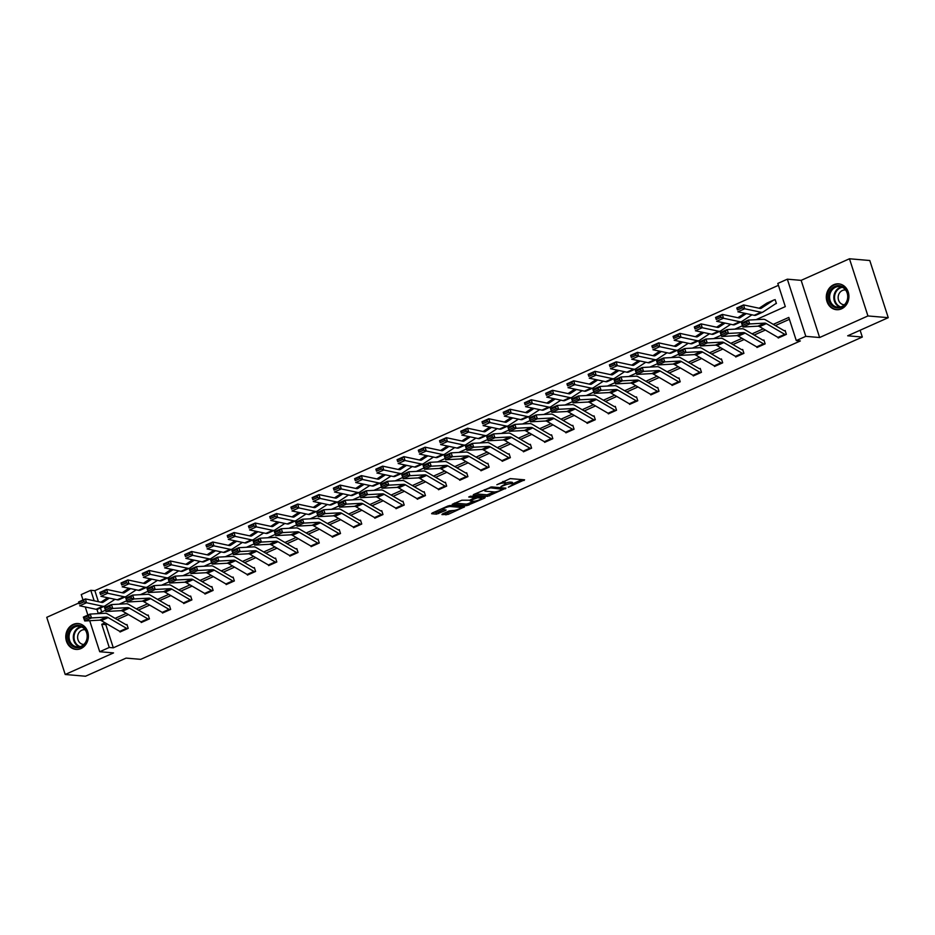 <?xml version="1.0" encoding="UTF-8"?>
<svg xmlns="http://www.w3.org/2000/svg" width="935" height="935" viewBox="0 0 935 935"><rect width="100%" height="100%" fill="white"/><g stroke="black" fill="none" stroke-linecap="round" stroke-linejoin="round"><path stroke-width="1.4" d="M508.359 487.193L524.593 479.819L510.229 478.603L496.859 484.739A5.224 1.11 162.1 0 1 503.684 483.044L504.877 483.15A5.224 1.11 162.1 0 1 505.578 483.453A5.224 1.11 162.1 0 1 503.159 485.277L500.95 486.562L504.281 485.37A5.224 1.11 162.1 0 1 511.106 483.687L512.298 483.781A5.224 1.11 162.1 0 1 512.988 484.085A5.224 1.11 162.1 0 1 510.58 485.908L508.359 487.193M80.971 648.539A12.961 11.29 -85.1 0 0 88.299 634.538A12.961 11.29 -85.1 0 0 78.178 623.563A12.961 11.29 -85.1 0 0 73.187 624.428A12.961 11.29 -85.1 0 0 65.859 638.418A12.961 11.29 -85.1 0 0 75.98 649.393A12.961 11.29 -85.1 0 0 80.971 648.539M841.5 308.83A12.961 11.29 -85.1 0 0 848.828 294.841A12.961 11.29 -85.1 0 0 838.707 283.866A12.961 11.29 -85.1 0 0 833.716 284.731A12.961 11.29 -85.1 0 0 826.388 298.721A12.961 11.29 -85.1 0 0 836.509 309.695A12.961 11.29 -85.1 0 0 841.5 308.83M442.477 513.934L441.939 514.601L448.099 514.414L464.625 506.805L450.051 505.484L447.912 506.01L432.157 513.046L431.619 513.712L436.481 514.133L445.364 510.592L446.112 510.019L443.482 509.715A4.359 0.935 162.1 0 1 442.909 509.458A4.359 0.935 162.1 0 1 445.82 507.576A4.359 0.935 162.1 0 1 450.635 506.525L460.078 507.331A4.359 0.935 162.1 0 1 460.663 507.588A4.359 0.935 162.1 0 1 457.753 509.47A4.359 0.935 162.1 0 1 452.937 510.522L449.221 510.919L442.477 513.934M107.186 624.042L105.819 624.65L113.31 647.815L109.243 647.476L99.718 651.73L89.702 620.7M888.25 317.678L867.937 315.948L849.471 258.773L869.784 260.514L888.25 317.678L847.694 335.794L862.315 337.044L140.706 659.35L126.085 658.111L85.529 676.227L65.216 674.486L113.532 652.91L99.718 651.73M849.471 258.773L801.155 280.36L819.621 337.523L867.937 315.948M819.621 337.523L805.806 336.343L796.281 340.597L788.801 317.421L773.268 324.363M113.31 647.815L800.348 340.948L796.281 340.597M487.521 496.38L505.952 488.152L491.6 486.925L473.694 494.486L473.157 495.153L487.521 496.38L487.018 494.837L494.451 491.939M484.646 498.086L466.74 505.66L452.166 504.339L461.808 500.225L469.756 500.202L474.992 497.63L468.716 497.011L470.585 496.181L485.183 497.432L484.646 498.086L484.4 497.362M78.891 602.97L46.75 617.322L65.216 674.486M862.315 337.044L860.118 330.242M789.409 319.314L775.372 325.579M765.368 330.055L754.136 335.069M744.131 339.534L732.911 344.548M722.907 349.024L711.675 354.038M701.671 358.502L690.439 363.516M680.435 367.981L669.215 373.007M659.21 377.471L647.978 382.485M637.974 386.95L626.754 391.964M616.749 396.44L605.518 401.454M595.513 405.919L584.282 410.933M574.277 415.409L563.057 420.423M553.053 424.887L541.821 429.901M531.816 434.366L520.585 439.38M510.58 443.856L499.36 448.87M489.356 453.335L478.124 458.349M468.119 462.825L456.899 467.839M446.895 472.304L435.663 477.317M425.659 481.782L414.427 486.796M404.423 491.272L393.203 496.286M383.198 500.751L371.966 505.765M361.962 510.241L350.73 515.255M340.726 519.72L329.506 524.734M319.501 529.198L308.269 534.224M298.265 538.689L287.045 543.702M277.04 548.167L265.809 553.181M255.804 557.657L244.573 562.671M234.568 567.136L223.348 572.15M213.344 576.626L202.112 581.64M192.107 586.105L180.887 591.119M170.871 595.583L159.651 600.597M149.647 605.074L138.415 610.087M128.411 614.552L117.191 619.566M778.025 337.43L778.212 338.014L786.382 334.368L785.131 330.499L784.453 330.803L785.26 330.873M756.801 346.92L756.988 347.493L765.157 343.846L763.907 339.989L763.229 340.293M735.564 356.399L735.751 356.983L743.921 353.337L742.671 349.468L741.993 349.772L742.787 349.842M714.328 365.877L714.527 366.462L722.685 362.815L721.446 358.958L720.756 359.262L721.563 359.332M693.104 375.367L693.291 375.952L701.46 372.305L700.21 368.437L699.532 368.741M671.868 384.846L672.055 385.43L680.224 381.784L678.974 377.927L678.296 378.231L679.102 378.289M650.643 394.336L650.83 394.909L658.988 391.262L657.749 387.406L657.06 387.709L657.866 387.78M629.407 403.815L629.594 404.399L637.763 400.753L636.513 396.884L635.835 397.188M608.171 413.305L608.358 413.878L616.527 410.231L615.277 406.374L614.599 406.678L615.405 406.748M586.946 422.784L587.133 423.368L595.303 419.721L594.052 415.853L593.374 416.157L594.169 416.227M565.71 432.262L565.897 432.847L574.067 429.2L572.816 425.343L572.138 425.647M544.486 441.752L544.673 442.337L552.83 438.679L551.592 434.822L550.902 435.126L551.708 435.196M523.249 451.231L523.436 451.815L531.606 448.169L530.355 444.3L529.678 444.604L530.472 444.674M502.013 460.721L502.2 461.294L510.37 457.647L509.119 453.791L508.441 454.094M480.789 470.2L480.976 470.784L489.134 467.138L487.895 463.269L487.205 463.573L488.012 463.643M459.552 479.678L459.74 480.263L467.909 476.616L466.658 472.759L465.981 473.063L466.775 473.122M438.316 489.169L438.515 489.753L446.673 486.106L445.422 482.238L444.744 482.542M417.092 498.647L417.279 499.232L425.448 495.585L424.198 491.716L423.52 492.02L424.315 492.091M395.856 508.137L396.043 508.71L404.212 505.064L402.962 501.207L402.284 501.511L403.09 501.581M374.631 517.616L374.818 518.2L382.976 514.554L381.737 510.685L381.048 510.989M353.395 527.095L353.582 527.679L361.751 524.032L360.501 520.176L359.823 520.479L360.618 520.55M332.159 536.585L332.346 537.169L340.515 533.523L339.265 529.654L338.587 529.958L339.393 530.028M310.934 546.063L311.121 546.648L319.279 543.001L318.04 539.133L317.362 539.448M289.698 555.554L289.885 556.126L298.055 552.48L296.804 548.623L296.126 548.927L296.921 548.997M268.462 565.032L268.661 565.617L276.818 561.97L275.58 558.101L274.89 558.405L275.696 558.475M247.237 574.511L247.424 575.095L255.594 571.449L254.343 567.592L253.665 567.896M226.001 584.001L226.188 584.585L234.358 580.939L233.107 577.07L232.429 577.374L233.236 577.444M204.777 593.48L204.964 594.064L213.122 590.417L211.883 586.561L211.193 586.864M183.54 602.97L183.727 603.554L191.897 599.896L190.647 596.039L189.969 596.343M162.304 612.448L162.491 613.033L170.661 609.386L169.41 605.518L168.732 605.822L169.539 605.892M141.08 621.939L141.267 622.511L149.436 618.865L148.186 615.008L147.508 615.312L148.303 615.382M119.844 631.417L120.031 632.002L128.2 628.355L126.95 624.486L126.272 624.79L127.066 624.861M778.423 285.327L94.844 590.651L98.409 601.684M100.442 607.972L101.716 611.946M775.15 299.609L774.472 299.913A5.82 2.571 65.9 0 0 773.829 300.006A5.82 2.571 65.9 0 0 773.666 300.088L761.359 308.188A8.31 3.67 -114.1 0 1 761.125 308.316A8.31 3.67 -114.1 0 1 759.933 308.41L743.594 304.927L744.681 308.76L761.032 312.255A12.459 5.505 65.9 0 0 762.82 312.115A12.459 5.505 65.9 0 0 763.17 311.916L775.477 303.817A1.66 0.736 -114.1 0 1 775.524 303.793A1.66 0.736 -114.1 0 1 775.711 303.77L776.401 303.466L775.15 299.609M83.005 599.978L81.251 594.567L90.777 590.312L94.166 600.773M94.844 590.651L90.777 590.312M756.088 319.665L785.306 306.61L777.815 283.434L787.34 279.179L805.806 336.343M801.155 280.36L787.34 279.179M87.878 615.078L85.26 606.979M105.082 622.815L101.763 624.299L109.243 647.476M763.264 328.828L752.044 333.842M742.039 338.318L730.808 343.332M720.803 347.797L709.572 352.811M699.567 357.275L688.347 362.289M678.342 366.765L667.111 371.779M657.106 376.244L645.886 381.258M635.882 385.734L624.65 390.748M614.646 395.213L603.414 400.227M593.409 404.691L582.189 409.705M572.185 414.182L560.953 419.196M550.949 423.66L539.717 428.674M529.713 433.15L518.493 438.164M508.488 442.629L497.256 447.643M487.252 452.108L476.032 457.133M466.027 461.598L454.796 466.612M444.791 471.076L433.559 476.09M423.555 480.567L412.335 485.581M402.33 490.045L391.099 495.059M381.094 499.535L369.863 504.549M359.858 509.014L348.638 514.028M338.634 518.493L327.402 523.506M317.397 527.983L306.177 532.997M296.173 537.461L284.941 542.475M274.937 546.952L263.705 551.966M253.701 556.43L242.481 561.444M232.476 565.909L221.244 570.923M211.24 575.399L200.02 580.413M190.015 584.878L178.784 589.892M168.779 594.368L157.548 599.382M147.543 603.846L136.323 608.86M126.319 613.325L115.087 618.351M96.936 609.351L98.268 613.489L105.526 610.239M119.142 604.162L126.763 600.761M140.367 594.672L147.987 591.271M161.603 585.193L169.223 581.792M182.828 575.715L190.448 572.302M204.064 566.224L211.684 562.823M225.3 556.746L232.92 553.345M246.524 547.255L254.145 543.854M267.761 537.777L275.381 534.376M288.985 528.298L296.617 524.886M310.221 518.808L317.842 515.407M331.458 509.33L339.078 505.928M352.682 499.839L360.302 496.438M373.918 490.361L381.538 486.96M395.154 480.882L402.775 477.469M416.379 471.392L423.999 467.991M437.615 461.913L445.235 458.501M458.84 452.423L466.46 449.022M480.076 442.945L487.696 439.543M501.312 433.466L508.932 430.053M522.536 423.976L530.157 420.575M543.773 414.497L551.393 411.084M565.009 405.007L572.629 401.606M586.233 395.528L593.854 392.127M607.469 386.038L615.09 382.637M628.694 376.56L636.314 373.158M649.93 367.081L657.55 363.668M671.166 357.591L678.787 354.19M692.391 348.112L700.011 344.711M713.627 338.622L721.247 335.221M734.852 329.143L742.483 325.742M105.819 624.65L101.763 624.299M512.988 484.085L512.497 482.542A5.224 1.11 162.1 0 0 511.796 482.238L512.298 483.781M505.473 483.161A5.224 1.11 162.1 0 1 510.603 482.133L511.796 482.238M505.578 483.453L505.075 481.911A5.224 1.11 162.1 0 0 504.386 481.607L504.877 483.15M502.796 481.49A5.224 1.11 162.1 0 1 503.182 481.502L504.386 481.607M512.871 483.711L522.057 479.608M475.19 493.832L487.018 494.837M502.831 489.367L490.606 487.836L487.17 489.063A5.224 1.11 162.1 0 0 484.762 490.887A5.224 1.11 162.1 0 0 485.452 491.191L494.066 491.927A5.224 1.11 162.1 0 0 500.891 490.244L502.831 489.367M482.647 497.21L481.244 497.841M473.636 501.242L468.377 503.591L468.879 505.134M454.41 503.1L466.238 504.117L468.377 503.591M473.671 501.242A4.359 0.935 162.1 0 0 478.486 500.19A4.359 0.935 162.1 0 0 481.396 498.308A4.359 0.935 162.1 0 0 480.812 498.051L477.481 497.759L470.878 500.295L470.34 500.961L473.671 501.242M475.272 496.578L475.354 498.297M433.641 512.38L438.118 512.053L443.377 509.704M443.973 513.268L447.608 512.871L452.867 510.522M460.499 507.097L461.878 506.49M775.279 299.971L774.46 299.901M742.238 307.837L741.794 306.294L737.037 308.421L737.47 309.964L742.238 307.837L744.681 308.76L737.879 311.799L754.229 315.294A12.459 5.505 65.9 0 0 756.018 315.153L762.82 312.115M737.47 309.964L736.78 307.966L743.594 304.927L741.794 306.294M767.203 302.987A5.82 2.571 65.9 0 0 767.027 303.045A5.82 2.571 65.9 0 0 766.864 303.127L759.103 308.234M778.902 337.71L778.878 337.71A5.82 2.571 -114.1 0 1 777.92 337.371L759.536 326.654A8.31 3.67 65.9 0 0 757.888 326.175L742.928 326.993L741.537 323.124L748.339 320.086L763.299 319.267A12.459 5.505 -114.1 0 1 765.777 319.992L784.161 330.709A1.66 0.736 65.9 0 0 784.442 330.803M746.726 321.757L748.339 320.086L749.73 323.942L742.928 326.993L742.519 325.427L747.287 323.3L746.726 321.757L741.969 323.884L742.519 325.427M778.878 337.71L785.692 334.672A5.82 2.571 -114.1 0 1 784.734 334.333L766.338 323.615A8.31 3.67 65.9 0 0 764.69 323.136L749.73 323.942L747.287 323.3M741.969 323.884L741.537 323.124M831.986 305.605A11.22 9.771 94.9 0 1 830.747 289.862A11.22 9.771 94.9 0 1 844.527 288.073A11.22 9.771 94.9 0 1 845.766 303.817A11.22 9.771 94.9 0 1 831.986 305.605M844.469 288.751A10.39 9.046 -85.1 0 0 839.548 286.531A10.39 9.046 -85.1 0 0 830.315 293.087A10.39 9.046 -85.1 0 0 832.863 304.997A10.39 9.046 -85.1 0 0 837.783 307.218A10.39 9.046 -85.1 0 0 847.028 300.661A10.39 9.046 -85.1 0 0 844.469 288.751M844.387 304.763A7.398 6.44 94.9 0 1 843.966 304.752A7.398 6.44 94.9 0 1 840.46 303.162A7.398 6.44 94.9 0 1 838.648 294.689A7.398 6.44 94.9 0 1 845.228 290.014A7.398 6.44 94.9 0 1 845.637 290.06M840.273 284.135A12.88 11.22 -85.1 0 0 839.349 284.006A12.88 11.22 -85.1 0 0 827.896 292.152A12.88 11.22 -85.1 0 0 831.063 306.902A12.88 11.22 -85.1 0 0 837.164 309.672A12.88 11.22 -85.1 0 0 838.087 309.707M74.356 626.111A11.22 9.771 94.9 0 1 86.92 632.434A11.22 9.771 94.9 0 1 81.1 646.962A11.22 9.771 94.9 0 1 68.535 640.639A11.22 9.771 94.9 0 1 74.356 626.111M81.251 646.225A10.39 9.046 -85.1 0 0 87.119 635.017A10.39 9.046 -85.1 0 0 79.019 626.228A10.39 9.046 -85.1 0 0 75.01 626.917A10.39 9.046 -85.1 0 0 69.143 638.126A10.39 9.046 -85.1 0 0 77.254 646.926A10.39 9.046 -85.1 0 0 81.251 646.225M83.846 644.472A7.398 6.44 94.9 0 1 83.437 644.449A7.398 6.44 94.9 0 1 77.663 638.184A7.398 6.44 94.9 0 1 81.848 630.202A7.398 6.44 94.9 0 1 84.699 629.711A7.398 6.44 94.9 0 1 85.108 629.758M79.744 623.832A12.88 11.22 -85.1 0 0 78.82 623.703A12.88 11.22 -85.1 0 0 73.865 624.568A12.88 11.22 -85.1 0 0 66.584 638.465A12.88 11.22 -85.1 0 0 76.635 649.369A12.88 11.22 -85.1 0 0 77.558 649.404M746.317 313.599L740.123 317.678A8.31 3.67 -114.1 0 1 739.901 317.807A8.31 3.67 -114.1 0 1 738.697 317.9L722.358 314.405L723.456 318.251L739.795 321.733A12.459 5.505 65.9 0 0 741.595 321.593A12.459 5.505 65.9 0 0 741.934 321.406L751.962 314.815M721.002 317.316L720.569 315.785L715.801 317.912L716.245 319.443L721.002 317.316L723.456 318.251L716.654 321.289L732.993 324.772A12.459 5.505 65.9 0 0 734.781 324.632L741.595 321.593M716.245 319.443L715.555 317.444L722.358 314.405L720.569 315.785M744.669 313.248L737.879 317.725M725.081 323.089L718.898 327.156A8.31 3.67 -114.1 0 1 718.664 327.285A8.31 3.67 -114.1 0 1 717.472 327.379L701.121 323.896L702.22 327.729L718.571 331.224A12.459 5.505 65.9 0 0 720.359 331.083A12.459 5.505 65.9 0 0 720.71 330.885L730.726 324.293M699.777 326.806L699.333 325.263L694.565 327.39L695.009 328.933L699.777 326.806L702.22 327.729L695.418 330.768L711.769 334.262A12.459 5.505 65.9 0 0 713.557 334.122L720.359 331.083M695.009 328.933L694.319 326.934L701.121 323.896L699.333 325.263M723.433 322.739L716.642 327.203M756.696 346.862L763.498 343.823A5.82 2.571 -114.1 0 0 764.456 344.15L757.654 347.189A5.82 2.571 -114.1 0 1 756.696 346.862L738.299 336.132A8.31 3.67 65.9 0 0 736.651 335.653L721.691 336.471L720.301 332.603L727.114 329.564L742.063 328.746A12.459 5.505 -114.1 0 1 744.54 329.471L762.937 340.2A1.66 0.736 65.9 0 0 763.205 340.293L764.024 340.363M725.502 331.235L727.114 329.564L728.505 333.433L721.691 336.471L721.294 334.905L726.051 332.778L725.502 331.235L720.733 333.363L721.294 334.905M763.498 343.823L745.113 333.094A8.31 3.67 65.9 0 0 743.454 332.615L728.505 333.433L726.051 332.778M720.733 333.363L720.301 332.603M743.243 353.64L736.418 356.679A5.82 2.571 -114.1 0 1 735.459 356.34L717.075 345.623A8.31 3.67 65.9 0 0 715.415 345.132L700.467 345.95L699.076 342.093L705.878 339.054L720.838 338.236A12.459 5.505 -114.1 0 1 723.316 338.961L741.7 349.678A1.66 0.736 65.9 0 0 741.981 349.772M704.265 340.726L705.878 339.054L707.269 342.911L700.467 345.95L700.058 344.396L704.826 342.268L704.265 340.726L699.509 342.853L700.058 344.396M743.22 353.64A5.82 2.571 -114.1 0 1 742.261 353.301L723.877 342.584A8.31 3.67 65.9 0 0 722.229 342.093L707.269 342.911L704.826 342.268M699.509 342.853L699.076 342.093M703.856 332.568L697.662 336.647A8.31 3.67 -114.1 0 1 697.428 336.775A8.31 3.67 -114.1 0 1 696.236 336.869L679.897 333.374L680.996 337.219L697.335 340.702A12.459 5.505 65.9 0 0 699.123 340.562A12.459 5.505 65.9 0 0 699.473 340.375L709.501 333.772M678.541 336.284L678.097 334.753L673.34 336.88L673.773 338.412L678.541 336.284L680.996 337.219L674.182 340.258L690.533 343.741A12.459 5.505 65.9 0 0 692.321 343.601L699.123 340.562M673.773 338.412L673.083 336.413L679.897 333.374L678.097 334.753M702.197 332.217L695.406 336.682M682.62 342.058L676.437 346.125A8.31 3.67 -114.1 0 1 676.204 346.254A8.31 3.67 -114.1 0 1 675.012 346.347L658.661 342.853L659.759 346.698L676.11 350.181A12.459 5.505 65.9 0 0 677.898 350.041A12.459 5.505 65.9 0 0 678.249 349.854L688.265 343.262M657.305 345.763L656.873 344.232L652.104 346.359L652.548 347.89L657.305 345.763L659.759 346.698L652.957 349.737L669.296 353.231A12.459 5.505 65.9 0 0 671.085 353.091L677.898 350.041M652.548 347.89L651.859 345.903L658.661 342.853L656.873 344.232M680.972 341.707L674.182 346.172M661.384 351.537L655.201 355.604A8.31 3.67 -114.1 0 1 654.967 355.732A8.31 3.67 -114.1 0 1 653.775 355.826L637.425 352.343L638.523 356.177L654.874 359.671A12.459 5.505 65.9 0 0 656.662 359.531A12.459 5.505 65.9 0 0 657.013 359.344L667.041 352.74M636.081 355.253L635.636 353.71L630.88 355.838L631.312 357.38L636.081 355.253L638.523 356.177L631.721 359.227L648.072 362.71A12.459 5.505 65.9 0 0 649.86 362.57L656.662 359.531M631.312 357.38L630.622 355.382L637.425 352.343L635.636 353.71M659.736 351.186L652.946 355.651M715.205 366.158L715.181 366.158A5.82 2.571 -114.1 0 1 714.235 365.819L695.839 355.101A8.31 3.67 65.9 0 0 694.191 354.622L679.231 355.44L677.84 351.572L684.642 348.533L699.602 347.715A12.459 5.505 -114.1 0 1 702.08 348.439L720.476 359.157A1.66 0.736 65.9 0 0 720.745 359.262M683.041 350.204L684.642 348.533L686.033 352.401L679.231 355.44L678.833 353.874L683.59 351.747L683.041 350.204L678.272 352.331L678.833 353.874M715.181 366.158L721.995 363.119A5.82 2.571 -114.1 0 1 721.037 362.78L702.641 352.063A8.31 3.67 65.9 0 0 700.993 351.583L686.033 352.401L683.59 351.747M678.272 352.331L677.84 351.572M692.999 375.309L699.801 372.27A5.82 2.571 -114.1 0 0 700.759 372.598L693.957 375.648A5.82 2.571 -114.1 0 1 692.999 375.309L674.614 364.592A8.31 3.67 65.9 0 0 672.955 364.101L658.006 364.919L656.615 361.062L663.418 358.011L678.366 357.205A12.459 5.505 -114.1 0 1 680.855 357.93L699.24 368.647A1.66 0.736 65.9 0 0 699.509 368.741L700.327 368.811M661.805 359.683L663.418 358.011L664.808 361.88L658.006 364.919L657.597 363.364L662.366 361.237L661.805 359.683L657.036 361.81L657.597 363.364M699.801 372.27L681.416 361.553A8.31 3.67 65.9 0 0 679.757 361.062L664.808 361.88L662.366 361.237M657.036 361.81L656.615 361.062M679.546 382.088L672.721 385.126A5.82 2.571 -114.1 0 1 671.762 384.788L653.378 374.07A8.31 3.67 65.9 0 0 651.718 373.591L636.77 374.409L635.379 370.541L642.181 367.502L657.141 366.684A12.459 5.505 -114.1 0 1 659.619 367.408L678.004 378.126A1.66 0.736 65.9 0 0 678.284 378.219M640.568 369.173L642.181 367.502L643.572 371.37L636.77 374.409L636.361 372.843L641.129 370.716L640.568 369.173L635.812 371.3L636.361 372.843M679.523 382.088A5.82 2.571 -114.1 0 1 678.576 381.749L660.18 371.031A8.31 3.67 65.9 0 0 658.532 370.552L643.572 371.37L641.129 370.716M635.812 371.3L635.379 370.541M640.159 361.027L633.965 365.094A8.31 3.67 -114.1 0 1 633.731 365.223A8.31 3.67 -114.1 0 1 632.539 365.316L616.2 361.822L617.299 365.667L633.638 369.15A12.459 5.505 65.9 0 0 635.426 369.009A12.459 5.505 65.9 0 0 635.777 368.822L645.804 362.231M614.844 364.732L614.412 363.201L609.643 365.328L610.076 366.859L614.844 364.732L617.299 365.667L610.485 368.706L626.836 372.188A12.459 5.505 65.9 0 0 628.624 372.048L635.426 369.009M610.076 366.859L609.398 364.86L616.2 361.822L614.412 363.201M638.512 360.665L631.721 365.141M650.538 394.278L657.34 391.239A5.82 2.571 -114.1 0 0 658.298 391.566L651.496 394.605A5.82 2.571 -114.1 0 1 650.538 394.278L632.142 383.56A8.31 3.67 65.9 0 0 630.494 383.069L615.534 383.888L614.143 380.019L620.957 376.98L635.905 376.162A12.459 5.505 -114.1 0 1 638.383 376.887L656.779 387.616A1.66 0.736 65.9 0 0 657.048 387.709M619.344 378.652L620.957 376.98L622.348 380.849L615.534 383.888L615.137 382.333L619.893 380.194L619.344 378.652L614.576 380.779L615.137 382.333M657.34 391.239L638.956 380.51A8.31 3.67 65.9 0 0 637.296 380.031L622.348 380.849L619.893 380.194M614.576 380.779L614.143 380.019M618.923 370.505L612.741 374.573A8.31 3.67 -114.1 0 1 612.507 374.701A8.31 3.67 -114.1 0 1 611.315 374.795L594.964 371.312L596.062 375.145L612.413 378.64A12.459 5.505 65.9 0 0 614.202 378.5A12.459 5.505 65.9 0 0 614.552 378.301L624.568 371.709M593.608 374.222L593.176 372.679L588.407 374.806L588.851 376.349L593.608 374.222L596.062 375.145L589.26 378.184L605.599 381.679A12.459 5.505 65.9 0 0 607.399 381.538L614.202 378.5M588.851 376.349L588.162 374.351L594.964 371.312L593.176 372.679M617.275 370.155L610.485 374.619M629.302 403.756L636.104 400.718A5.82 2.571 -114.1 0 0 637.062 401.057L630.26 404.095A5.82 2.571 -114.1 0 1 629.302 403.756L610.917 393.039A8.31 3.67 65.9 0 0 609.258 392.56L594.309 393.366L592.919 389.509L599.721 386.471L614.669 385.652A12.459 5.505 -114.1 0 1 617.158 386.377L635.543 397.094A1.66 0.736 65.9 0 0 635.812 397.188L636.63 397.258M598.108 388.142L599.721 386.471L601.112 390.327L594.309 393.366L593.9 391.812L598.669 389.685L598.108 388.142L593.351 390.269L593.9 391.812M636.104 400.718L617.719 390A8.31 3.67 65.9 0 0 616.06 389.509L601.112 390.327L598.669 389.685M593.351 390.269L592.919 389.509M597.699 379.984L591.504 384.063A8.31 3.67 -114.1 0 1 591.271 384.192A8.31 3.67 -114.1 0 1 590.078 384.285L573.739 380.79L574.826 384.636L591.177 388.118A12.459 5.505 65.9 0 0 592.965 387.978A12.459 5.505 65.9 0 0 593.316 387.791L603.344 381.188M572.384 383.701L571.939 382.17L567.183 384.297L567.615 385.828L572.384 383.701L574.826 384.636L568.024 387.674L584.375 391.157A12.459 5.505 65.9 0 0 586.163 391.017L592.965 387.978M567.615 385.828L566.926 383.829L573.739 380.79L571.939 382.17M596.039 379.633L589.249 384.098M615.849 410.535L609.024 413.574A5.82 2.571 -114.1 0 1 608.066 413.247L589.681 402.517A8.31 3.67 65.9 0 0 588.033 402.038L573.073 402.856L571.682 398.988L578.484 395.949L593.444 395.131A12.459 5.505 -114.1 0 1 595.922 395.856L614.307 406.573A1.66 0.736 65.9 0 0 614.587 406.678M576.883 397.62L578.484 395.949L579.875 399.818L573.073 402.856L572.676 401.29L577.433 399.163L576.883 397.62L572.115 399.748L572.676 401.29M615.838 410.535A5.82 2.571 -114.1 0 1 614.879 410.196L596.483 399.479A8.31 3.67 65.9 0 0 594.835 399L579.875 399.818L577.433 399.163M572.115 399.748L571.682 398.988M576.463 389.474L570.268 393.542A8.31 3.67 -114.1 0 1 570.046 393.67A8.31 3.67 -114.1 0 1 568.854 393.764L552.503 390.281L553.602 394.114L569.941 397.609A12.459 5.505 65.9 0 0 571.741 397.468A12.459 5.505 65.9 0 0 572.08 397.27L582.108 390.678M551.147 393.179L550.715 391.648L545.947 393.775L546.391 395.306L551.147 393.179L553.602 394.114L546.8 397.153L563.139 400.647A12.459 5.505 65.9 0 0 564.927 400.507L571.741 397.468M546.391 395.306L545.701 393.319L552.503 390.281L550.715 391.648M574.815 389.124L568.024 393.588M586.841 422.725L593.643 419.686A5.82 2.571 -114.1 0 0 594.602 420.025L587.799 423.064A5.82 2.571 -114.1 0 1 586.841 422.725L568.445 412.008A8.31 3.67 65.9 0 0 566.797 411.517L551.837 412.335L550.446 408.478L557.26 405.428L572.208 404.621A12.459 5.505 -114.1 0 1 574.686 405.346L593.082 416.063A1.66 0.736 65.9 0 0 593.351 416.157M555.647 407.099L557.26 405.428L558.651 409.296L551.837 412.335L551.44 410.781L556.196 408.653L555.647 407.099L550.879 409.226L551.44 410.781M593.643 419.686L575.259 408.969A8.31 3.67 65.9 0 0 573.599 408.478L558.651 409.296L556.196 408.653M550.879 409.226L550.446 408.478M555.226 398.953L549.044 403.02A8.31 3.67 -114.1 0 1 548.81 403.149A8.31 3.67 -114.1 0 1 547.618 403.242L531.267 399.759L532.366 403.593L548.716 407.087A12.459 5.505 65.9 0 0 550.505 406.947A12.459 5.505 65.9 0 0 550.855 406.76L560.871 400.157M529.923 402.669L529.479 401.127L524.71 403.254L525.154 404.797L529.923 402.669L532.366 403.593L525.563 406.643L541.914 410.126A12.459 5.505 65.9 0 0 543.702 409.986L550.505 406.947M525.154 404.797L524.465 402.798L531.267 399.759L529.479 401.127M553.578 398.602L546.788 403.067M565.605 432.204L572.407 429.165A5.82 2.571 -114.1 0 0 573.365 429.504L566.563 432.543A5.82 2.571 -114.1 0 1 565.605 432.204L547.22 421.486A8.31 3.67 65.9 0 0 545.561 421.007L530.612 421.825L529.222 417.957L536.024 414.918L550.984 414.1A12.459 5.505 -114.1 0 1 553.462 414.824L571.846 425.542A1.66 0.736 65.9 0 0 572.126 425.635L572.933 425.705M534.411 416.589L536.024 414.918L537.415 418.786L530.612 421.825L530.203 420.259L534.972 418.132L534.411 416.589L529.654 418.716L530.203 420.259M572.407 429.165L554.023 418.448A8.31 3.67 65.9 0 0 552.375 417.968L537.415 418.786L534.972 418.132M529.654 418.716L529.222 417.957M534.002 408.443L527.808 412.51A8.31 3.67 -114.1 0 1 527.574 412.639A8.31 3.67 -114.1 0 1 526.382 412.732L510.042 409.238L511.141 413.083L527.48 416.566A12.459 5.505 65.9 0 0 529.268 416.426A12.459 5.505 65.9 0 0 529.619 416.239L539.647 409.647M508.687 412.148L508.243 410.617L503.486 412.744L503.918 414.275L508.687 412.148L511.141 413.083L504.327 416.122L520.678 419.605A12.459 5.505 65.9 0 0 522.466 419.464L529.268 416.426M503.918 414.275L503.229 412.277L510.042 409.238L508.243 410.617M532.342 408.081L525.552 412.557M552.153 438.983L545.327 442.021A5.82 2.571 -114.1 0 1 544.38 441.694L525.984 430.977A8.31 3.67 65.9 0 0 524.336 430.486L509.376 431.304L507.985 427.435L514.788 424.397L529.748 423.578A12.459 5.505 -114.1 0 1 532.225 424.315L550.621 435.032A1.66 0.736 65.9 0 0 550.89 435.126M513.186 426.068L514.788 424.397L516.178 428.265L509.376 431.304L508.979 429.749L513.736 427.622L513.186 426.068L508.418 428.195L508.979 429.749M552.141 438.983A5.82 2.571 -114.1 0 1 551.183 438.655L532.786 427.938A8.31 3.67 65.9 0 0 531.138 427.447L516.178 428.265L513.736 427.622M508.418 428.195L507.985 427.435M512.766 417.922L506.583 421.989A8.31 3.67 -114.1 0 1 506.349 422.117A8.31 3.67 -114.1 0 1 505.157 422.211L488.806 418.728L489.905 422.562L506.256 426.056A12.459 5.505 65.9 0 0 508.044 425.916A12.459 5.505 65.9 0 0 508.395 425.717L518.411 419.125M487.451 421.638L487.018 420.095L482.25 422.223L482.694 423.765L487.451 421.638L489.905 422.562L483.103 425.6L499.442 429.095A12.459 5.505 65.9 0 0 501.23 428.955L508.044 425.916M482.694 423.765L482.004 421.767L488.806 418.728L487.018 420.095M511.118 417.571L504.327 422.036M523.144 451.173L529.946 448.134A5.82 2.571 -114.1 0 0 530.905 448.473L524.103 451.511A5.82 2.571 -114.1 0 1 523.144 451.173L504.76 440.455A8.31 3.67 65.9 0 0 503.1 439.976L488.152 440.782L486.761 436.925L493.563 433.887L508.511 433.069A12.459 5.505 -114.1 0 1 511.001 433.793L529.385 444.511A1.66 0.736 65.9 0 0 529.654 444.604M491.95 435.558L493.563 433.887L494.954 437.744L488.152 440.782L487.743 439.228L492.511 437.101L491.95 435.558L487.182 437.685L487.743 439.228M529.946 448.134L511.562 437.416A8.31 3.67 65.9 0 0 509.902 436.937L494.954 437.744L492.511 437.101M487.182 437.685L486.761 436.925M491.529 427.4L485.347 431.479A8.31 3.67 -114.1 0 1 485.113 431.608A8.31 3.67 -114.1 0 1 483.921 431.701L467.57 428.207L468.669 432.052L485.02 435.535A12.459 5.505 65.9 0 0 486.808 435.394A12.459 5.505 65.9 0 0 487.158 435.207L497.186 428.616M466.226 431.117L465.782 429.586L461.025 431.713L461.458 433.244L466.226 431.117L468.669 432.052L461.867 435.091L478.217 438.573A12.459 5.505 65.9 0 0 480.006 438.433L486.808 435.394M461.458 433.244L460.768 431.245L467.57 428.207L465.782 429.586M489.882 427.05L483.091 431.526M502.89 460.99L502.866 460.99A5.82 2.571 -114.1 0 1 501.908 460.663L483.524 449.934A8.31 3.67 65.9 0 0 481.876 449.454L466.916 450.273L465.525 446.404L472.327 443.365L487.287 442.547A12.459 5.505 -114.1 0 1 489.765 443.272L508.149 453.989A1.66 0.736 65.9 0 0 508.43 454.094L509.248 454.165M470.714 445.037L472.327 443.365L473.718 447.234L466.916 450.273L466.507 448.707L471.275 446.579L470.714 445.037L465.957 447.164L466.507 448.707M502.866 460.99L509.668 457.951A5.82 2.571 -114.1 0 1 508.722 457.612L490.326 446.895A8.31 3.67 65.9 0 0 488.678 446.416L473.718 447.234L471.275 446.579M465.957 447.164L465.525 446.404M470.305 436.89L464.111 440.958A8.31 3.67 -114.1 0 1 463.877 441.086A8.31 3.67 -114.1 0 1 462.685 441.18L446.346 437.697L447.444 441.53L463.783 445.025A12.459 5.505 65.9 0 0 465.572 444.885A12.459 5.505 65.9 0 0 465.922 444.686L475.95 438.094M444.99 440.595L444.557 439.064L439.789 441.191L440.233 442.734L444.99 440.595L447.444 441.53L440.642 444.569L456.981 448.064A12.459 5.505 65.9 0 0 458.769 447.923L465.572 444.885M440.233 442.734L439.543 440.736L446.346 437.697L444.557 439.064M468.657 436.54L461.867 441.004M488.456 467.442L481.642 470.48A5.82 2.571 -114.1 0 1 480.683 470.141L462.287 459.424A8.31 3.67 65.9 0 0 460.639 458.933L445.679 459.751L444.289 455.894L451.102 452.856L466.051 452.037A12.459 5.505 -114.1 0 1 468.528 452.762L486.925 463.479A1.66 0.736 65.9 0 0 487.193 463.573M449.49 454.515L451.102 452.856L452.493 456.712L445.679 459.751L445.282 458.197L450.039 456.07L449.49 454.515L444.721 456.654L445.282 458.197M488.444 467.442A5.82 2.571 -114.1 0 1 487.486 467.103L469.101 456.385A8.31 3.67 65.9 0 0 467.442 455.894L452.493 456.712L450.039 456.07M444.721 456.654L444.289 455.894M449.069 446.369L442.886 450.448A8.31 3.67 -114.1 0 1 442.652 450.565A8.31 3.67 -114.1 0 1 441.46 450.658L425.109 447.175L426.208 451.021L442.559 454.503A12.459 5.505 65.9 0 0 444.347 454.363A12.459 5.505 65.9 0 0 444.698 454.176L454.714 447.573M423.754 450.086L423.321 448.543L418.553 450.682L418.997 452.213L423.754 450.086L426.208 451.021L419.406 454.059L435.745 457.542A12.459 5.505 65.9 0 0 437.545 457.402L444.347 454.363M418.997 452.213L418.307 450.214L425.109 447.175L423.321 448.543M447.421 446.018L440.63 450.483M459.447 479.62L466.249 476.581A5.82 2.571 -114.1 0 0 467.208 476.92L460.406 479.959A5.82 2.571 -114.1 0 1 459.447 479.62L441.063 468.902A8.31 3.67 65.9 0 0 439.403 468.423L424.455 469.241L423.064 465.373L429.866 462.334L444.826 461.516A12.459 5.505 -114.1 0 1 447.304 462.241L465.688 472.958A1.66 0.736 65.9 0 0 465.957 473.063M428.253 464.005L429.866 462.334L431.257 466.203L424.455 469.241L424.046 467.675L428.814 465.548L428.253 464.005L423.497 466.133L424.046 467.675M466.249 476.581L447.865 465.864A8.31 3.67 65.9 0 0 446.217 465.385L431.257 466.203L428.814 465.548M423.497 466.133L423.064 465.373M427.844 455.859L421.65 459.926A8.31 3.67 -114.1 0 1 421.416 460.055A8.31 3.67 -114.1 0 1 420.224 460.149L403.885 456.654L404.984 460.499L421.323 463.982A12.459 5.505 65.9 0 0 423.111 463.842A12.459 5.505 65.9 0 0 423.462 463.655L433.489 457.063M402.529 459.564L402.085 458.033L397.328 460.16L397.761 461.691L402.529 459.564L404.984 460.499L398.17 463.538L414.521 467.021A12.459 5.505 65.9 0 0 416.309 466.881L423.111 463.842M397.761 461.691L397.071 459.693L403.885 456.654L402.085 458.033M426.185 455.497L419.394 459.973M439.193 489.449L439.169 489.437A5.82 2.571 -114.1 0 1 438.211 489.11L419.827 478.393A8.31 3.67 65.9 0 0 418.179 477.902L403.219 478.72L401.828 474.851L408.63 471.813L423.59 470.995A12.459 5.505 -114.1 0 1 426.068 471.731L444.452 482.448A1.66 0.736 65.9 0 0 444.733 482.542L445.551 482.612M407.029 473.484L408.63 471.813L410.021 475.681L403.219 478.72L402.821 477.166L407.578 475.038L407.029 473.484L402.26 475.611L402.821 477.166M445.995 486.41L445.983 486.399A5.82 2.571 -114.1 0 1 445.025 486.071L426.629 475.354A8.31 3.67 65.9 0 0 424.981 474.863L410.021 475.681L407.578 475.038M402.26 475.611L401.828 474.851M406.608 465.338L400.425 469.405A8.31 3.67 -114.1 0 1 400.192 469.534A8.31 3.67 -114.1 0 1 399 469.627L382.649 466.144L383.747 469.978L400.087 473.472A12.459 5.505 65.9 0 0 401.886 473.332A12.459 5.505 65.9 0 0 402.225 473.133L412.253 466.542M381.293 469.054L380.861 467.512L376.092 469.639L376.536 471.182L381.293 469.054L383.747 469.978L376.945 473.017L393.284 476.511A12.459 5.505 65.9 0 0 395.073 476.371L401.886 473.332M376.536 471.182L375.847 469.183L382.649 466.144L380.861 467.512M404.96 464.987L398.17 469.452M424.759 495.889L417.945 498.928A5.82 2.571 -114.1 0 1 416.987 498.589L398.591 487.871A8.31 3.67 65.9 0 0 396.943 487.392L381.983 488.21L380.592 484.342L387.406 481.303L402.354 480.485A12.459 5.505 -114.1 0 1 404.832 481.209L423.228 491.927A1.66 0.736 65.9 0 0 423.497 492.02M385.793 482.974L387.406 481.303L388.796 485.16L381.983 488.21L381.585 486.644L386.354 484.517L385.793 482.974L381.024 485.101L381.585 486.644M424.747 495.889A5.82 2.571 -114.1 0 1 423.789 495.55L405.404 484.833A8.31 3.67 65.9 0 0 403.745 484.353L388.796 485.16L386.354 484.517M381.024 485.101L380.592 484.342M385.372 474.816L379.189 478.895A8.31 3.67 -114.1 0 1 378.955 479.024A8.31 3.67 -114.1 0 1 377.763 479.117L361.413 475.623L362.511 479.468L378.862 482.951A12.459 5.505 65.9 0 0 380.65 482.811A12.459 5.505 65.9 0 0 381.001 482.624L391.029 476.032M360.068 478.533L359.624 477.002L354.856 479.129L355.3 480.66L360.068 478.533L362.511 479.468L355.709 482.507L372.06 485.99A12.459 5.505 65.9 0 0 373.848 485.849L380.65 482.811M355.3 480.66L354.61 478.662L361.413 475.623L359.624 477.002M383.724 474.466L376.934 478.942M395.75 508.079L402.553 505.04A5.82 2.571 -114.1 0 0 403.511 505.367L396.709 508.406A5.82 2.571 -114.1 0 1 395.75 508.079L377.366 497.35A8.31 3.67 65.9 0 0 375.706 496.871L360.758 497.689L359.367 493.82L366.169 490.781L381.129 489.963A12.459 5.505 -114.1 0 1 383.607 490.688L401.992 501.417A1.66 0.736 65.9 0 0 402.272 501.511M364.557 492.453L366.169 490.781L367.56 494.65L360.758 497.689L360.349 496.123L365.117 493.996L364.557 492.453L359.8 494.58L360.349 496.123M402.553 505.04L384.168 494.311A8.31 3.67 65.9 0 0 382.52 493.832L367.56 494.65L365.117 493.996M359.8 494.58L359.367 493.82M364.147 484.307L357.953 488.374A8.31 3.67 -114.1 0 1 357.719 488.502A8.31 3.67 -114.1 0 1 356.527 488.596L340.188 485.113L341.287 488.947L357.626 492.441A12.459 5.505 65.9 0 0 359.414 492.301A12.459 5.505 65.9 0 0 359.765 492.102L369.792 485.51M338.832 488.023L338.388 486.481L333.631 488.608L334.064 490.15L338.832 488.023L341.287 488.947L334.473 491.985L350.824 495.48A12.459 5.505 65.9 0 0 352.612 495.34L359.414 492.301M334.064 490.15L333.374 488.152L340.188 485.113L338.388 486.481M362.5 483.956L355.709 488.421M375.496 517.896L375.473 517.896A5.82 2.571 -114.1 0 1 374.526 517.558L356.13 506.84A8.31 3.67 65.9 0 0 354.482 506.349L339.522 507.167L338.131 503.31L344.933 500.272L359.893 499.454A12.459 5.505 -114.1 0 1 362.371 500.178L380.767 510.896A1.66 0.736 65.9 0 0 381.036 510.989L381.854 511.059M343.332 501.943L344.933 500.272L346.324 504.129L339.522 507.167L339.125 505.613L343.881 503.486L343.332 501.943L338.563 504.07L339.125 505.613M375.473 517.896L382.286 514.858A5.82 2.571 -114.1 0 1 381.328 514.519L362.944 503.801A8.31 3.67 65.9 0 0 361.284 503.31L346.324 504.129L343.881 503.486M338.563 504.07L338.131 503.31M342.911 493.785L336.729 497.864A8.31 3.67 -114.1 0 1 336.495 497.981A8.31 3.67 -114.1 0 1 335.303 498.075L318.952 494.592L320.05 498.437L336.401 501.92A12.459 5.505 65.9 0 0 338.19 501.779A12.459 5.505 65.9 0 0 338.54 501.592L348.556 494.989M317.596 497.502L317.164 495.971L312.395 498.098L312.839 499.629L317.596 497.502L320.05 498.437L313.248 501.476L329.587 504.958A12.459 5.505 65.9 0 0 331.376 504.818L338.19 501.779M312.839 499.629L312.15 497.63L318.952 494.592L317.164 495.971M341.263 493.435L334.473 497.899M361.074 524.336L354.248 527.375A5.82 2.571 -114.1 0 1 353.29 527.036L334.905 516.319A8.31 3.67 65.9 0 0 333.246 515.84L318.297 516.658L316.907 512.789L323.709 509.75L338.657 508.932A12.459 5.505 -114.1 0 1 341.146 509.657L359.531 520.374A1.66 0.736 65.9 0 0 359.8 520.479M322.096 511.422L323.709 509.75L325.1 513.619L318.297 516.658L317.888 515.091L322.657 512.964L322.096 511.422L317.327 513.549L317.888 515.091M361.05 524.336A5.82 2.571 -114.1 0 1 360.092 523.997L341.707 513.28A8.31 3.67 65.9 0 0 340.048 512.801L325.1 513.619L322.657 512.964M317.327 513.549L316.907 512.789M321.675 503.275L315.492 507.343A8.31 3.67 -114.1 0 1 315.259 507.471A8.31 3.67 -114.1 0 1 314.067 507.565L297.716 504.07L298.814 507.915L315.165 511.398A12.459 5.505 65.9 0 0 316.953 511.258A12.459 5.505 65.9 0 0 317.304 511.071L327.332 504.479M296.372 506.98L295.927 505.449L291.171 507.576L291.603 509.108L296.372 506.98L298.814 507.915L292.012 510.954L308.363 514.449A12.459 5.505 65.9 0 0 310.151 514.308L316.953 511.258M291.603 509.108L290.914 507.121L297.716 504.07L295.927 505.449M320.027 502.925L313.237 507.389M332.054 536.526L338.867 533.488A5.82 2.571 -114.1 0 0 339.814 533.815L333.012 536.865A5.82 2.571 -114.1 0 1 332.054 536.526L313.669 525.809A8.31 3.67 65.9 0 0 312.021 525.318L297.061 526.136L295.67 522.268L302.473 519.229L317.433 518.422A12.459 5.505 -114.1 0 1 319.91 519.147L338.295 529.865A1.66 0.736 65.9 0 0 338.575 529.958M300.86 520.9L302.473 519.229L303.863 523.097L297.061 526.136L296.652 524.582L301.421 522.455L300.86 520.9L296.103 523.027L296.652 524.582M338.867 533.488L320.471 522.77A8.31 3.67 65.9 0 0 318.823 522.279L303.863 523.097L301.421 522.455M296.103 523.027L295.67 522.268M300.451 512.754L294.256 516.821A8.31 3.67 -114.1 0 1 294.034 516.95A8.31 3.67 -114.1 0 1 292.83 517.043L276.491 513.56L277.59 517.394L293.929 520.889A12.459 5.505 65.9 0 0 295.717 520.748A12.459 5.505 65.9 0 0 296.068 520.561L306.096 513.958M275.135 516.471L274.703 514.928L269.935 517.055L270.379 518.598L275.135 516.471L277.59 517.394L270.788 520.433L287.127 523.927A12.459 5.505 65.9 0 0 288.915 523.787L295.717 520.748M270.379 518.598L269.689 516.599L276.491 513.56L274.703 514.928M298.803 512.403L292.012 516.868M311.799 546.344L311.787 546.344A5.82 2.571 -114.1 0 1 310.829 546.005L292.433 535.288A8.31 3.67 65.9 0 0 290.785 534.808L275.825 535.626L274.434 531.758L281.248 528.719L296.196 527.901A12.459 5.505 -114.1 0 1 298.674 528.626L317.07 539.343A1.66 0.736 65.9 0 0 317.339 539.437L318.157 539.507M279.635 530.39L281.248 528.719L282.639 532.588L275.825 535.626L275.428 534.06L280.184 531.933L279.635 530.39L274.867 532.518L275.428 534.06M311.787 546.344L318.59 543.305A5.82 2.571 -114.1 0 1 317.631 542.966L299.247 532.249A8.31 3.67 65.9 0 0 297.587 531.77L282.639 532.588L280.184 531.933M274.867 532.518L274.434 531.758M279.214 522.233L273.032 526.312A8.31 3.67 -114.1 0 1 272.798 526.44A8.31 3.67 -114.1 0 1 271.606 526.534L255.255 523.039L256.354 526.884L272.704 530.367A12.459 5.505 65.9 0 0 274.493 530.227A12.459 5.505 65.9 0 0 274.843 530.04L284.859 523.448M253.911 525.949L253.467 524.418L248.698 526.545L249.142 528.076L253.911 525.949L256.354 526.884L249.552 529.923L265.891 533.406A12.459 5.505 65.9 0 0 267.69 533.266L274.493 530.227M249.142 528.076L248.453 526.078L255.255 523.039L253.467 524.418M277.566 521.882L270.776 526.358M297.377 552.784L290.551 555.822A5.82 2.571 -114.1 0 1 289.593 555.495L271.208 544.778A8.31 3.67 65.9 0 0 269.549 544.287L254.6 545.105L253.21 541.236L260.012 538.198L274.972 537.38A12.459 5.505 -114.1 0 1 277.45 538.104L295.834 548.833A1.66 0.736 65.9 0 0 296.115 548.927M258.399 539.869L260.012 538.198L261.403 542.066L254.6 545.105L254.191 543.539L258.96 541.412L258.399 539.869L253.642 541.996L254.191 543.539M297.353 552.784A5.82 2.571 -114.1 0 1 296.395 552.456L278.011 541.727A8.31 3.67 65.9 0 0 276.363 541.248L261.403 542.066L258.96 541.412M253.642 541.996L253.21 541.236M257.99 531.723L251.795 535.79A8.31 3.67 -114.1 0 1 251.562 535.919A8.31 3.67 -114.1 0 1 250.37 536.012L234.03 532.529L235.129 536.363L251.468 539.857A12.459 5.505 65.9 0 0 253.256 539.717A12.459 5.505 65.9 0 0 253.607 539.518L263.635 532.927M232.675 535.439L232.231 533.897L227.474 536.024L227.906 537.567L232.675 535.439L235.129 536.363L228.315 539.401L244.666 542.896A12.459 5.505 65.9 0 0 246.454 542.756L253.256 539.717M227.906 537.567L227.217 535.568L234.03 532.529L232.231 533.897M256.33 531.372L249.54 535.837M268.368 564.974L275.171 561.935A5.82 2.571 -114.1 0 0 276.129 562.274L269.315 565.313A5.82 2.571 -114.1 0 1 268.368 564.974L249.972 554.256A8.31 3.67 65.9 0 0 248.324 553.777L233.364 554.584L231.973 550.727L238.776 547.688L253.736 546.87A12.459 5.505 -114.1 0 1 256.213 547.594L274.598 558.312A1.66 0.736 65.9 0 0 274.878 558.405M237.174 549.359L238.776 547.688L240.166 551.545L233.364 554.584L232.967 553.029L237.724 550.902L237.174 549.359L232.406 551.486L232.967 553.029M275.171 561.935L256.774 551.218A8.31 3.67 65.9 0 0 255.126 550.727L240.166 551.545L237.724 550.902M232.406 551.486L231.973 550.727M236.754 541.201L230.571 545.28A8.31 3.67 -114.1 0 1 230.337 545.409A8.31 3.67 -114.1 0 1 229.145 545.502L212.794 542.008L213.893 545.853L230.244 549.336A12.459 5.505 65.9 0 0 232.032 549.196A12.459 5.505 65.9 0 0 232.371 549.009L242.399 542.405M211.439 544.918L211.006 543.387L206.238 545.514L206.682 547.045L211.439 544.918L213.893 545.853L207.091 548.892L223.43 552.375A12.459 5.505 65.9 0 0 225.218 552.234L232.032 549.196M206.682 547.045L205.992 545.047L212.794 542.008L211.006 543.387M235.106 540.851L228.315 545.315M248.102 574.791L248.091 574.791A5.82 2.571 -114.1 0 1 247.132 574.452L228.748 563.735A8.31 3.67 65.9 0 0 227.088 563.256L212.128 564.074L210.737 560.205L217.551 557.167L232.499 556.348A12.459 5.505 -114.1 0 1 234.989 557.073L253.373 567.79A1.66 0.736 65.9 0 0 253.642 567.896L254.46 567.966M215.938 558.838L217.551 557.167L218.942 561.035L212.128 564.074L211.731 562.508L216.499 560.381L215.938 558.838L211.17 560.965L211.731 562.508M248.091 574.791L254.893 571.752A5.82 2.571 -114.1 0 1 253.934 571.414L235.55 560.696A8.31 3.67 65.9 0 0 233.89 560.217L218.942 561.035L216.499 560.381M211.17 560.965L210.737 560.205M215.518 550.692L209.335 554.759A8.31 3.67 -114.1 0 1 209.101 554.887A8.31 3.67 -114.1 0 1 207.909 554.981L191.558 551.498L192.657 555.332L209.008 558.826A12.459 5.505 65.9 0 0 210.796 558.686A12.459 5.505 65.9 0 0 211.146 558.487L221.174 551.895M190.214 554.397L189.77 552.865L185.013 554.993L185.446 556.524L190.214 554.397L192.657 555.332L185.855 558.37L202.205 561.865A12.459 5.505 65.9 0 0 203.994 561.725L210.796 558.686M185.446 556.524L184.756 554.537L191.558 551.498L189.77 552.865M213.87 550.341L207.079 554.806M233.68 581.243L226.854 584.282A5.82 2.571 -114.1 0 1 225.896 583.943L207.512 573.225A8.31 3.67 65.9 0 0 205.852 572.734L190.904 573.552L189.513 569.695L196.315 566.645L211.275 565.839A12.459 5.505 -114.1 0 1 213.753 566.563L232.137 577.281A1.66 0.736 65.9 0 0 232.418 577.374M194.702 568.316L196.315 566.645L197.706 570.514L190.904 573.552L190.495 571.998L195.263 569.871L194.702 568.316L189.945 570.443L190.495 571.998M233.656 581.243A5.82 2.571 -114.1 0 1 232.71 580.904L214.314 570.186A8.31 3.67 65.9 0 0 212.666 569.695L197.706 570.514L195.263 569.871M189.945 570.443L189.513 569.695M194.293 560.17L188.099 564.237A8.31 3.67 -114.1 0 1 187.865 564.366A8.31 3.67 -114.1 0 1 186.673 564.459L170.334 560.977L171.432 564.81L187.771 568.305A12.459 5.505 65.9 0 0 189.56 568.164A12.459 5.505 65.9 0 0 189.91 567.977L199.938 561.374M168.978 563.887L168.534 562.344L163.777 564.471L164.209 566.014L168.978 563.887L171.432 564.81L164.618 567.861L180.969 571.343A12.459 5.505 65.9 0 0 182.757 571.203L189.56 568.164M164.209 566.014L163.531 564.015L170.334 560.977L168.534 562.344M192.645 559.82L185.855 564.284M204.672 593.421L211.474 590.382A5.82 2.571 -114.1 0 0 212.432 590.721L205.63 593.76A5.82 2.571 -114.1 0 1 204.672 593.421L186.275 582.704A8.31 3.67 65.9 0 0 184.627 582.225L169.667 583.043L168.277 579.174L175.079 576.135L190.039 575.317A12.459 5.505 -114.1 0 1 192.516 576.042L210.913 586.759A1.66 0.736 65.9 0 0 211.181 586.853L212 586.923M173.478 577.807L175.079 576.135L176.47 580.004L169.667 583.043L169.27 581.476L174.027 579.349L173.478 577.807L168.709 579.934L169.27 581.476M211.474 590.382L193.089 579.665A8.31 3.67 65.9 0 0 191.43 579.186L176.47 580.004L174.027 579.349M168.709 579.934L168.277 579.174M173.057 569.66L166.874 573.728A8.31 3.67 -114.1 0 1 166.64 573.856A8.31 3.67 -114.1 0 1 165.448 573.95L149.097 570.455L150.196 574.3L166.547 577.783A12.459 5.505 65.9 0 0 168.335 577.643A12.459 5.505 65.9 0 0 168.686 577.456L178.702 570.864M147.742 573.365L147.309 571.834L142.541 573.961L142.985 575.492L147.742 573.365L150.196 574.3L143.394 577.339L159.733 580.822A12.459 5.505 65.9 0 0 161.533 580.682L168.335 577.643M142.985 575.492L142.295 573.494L149.097 570.455L147.309 571.834M171.409 569.298L164.618 573.774M184.405 603.25L184.394 603.239A5.82 2.571 -114.1 0 1 183.435 602.911L165.051 592.194A8.31 3.67 65.9 0 0 163.391 591.703L148.443 592.521L147.052 588.653L153.854 585.614L168.803 584.796A12.459 5.505 -114.1 0 1 171.292 585.52L189.676 596.25A1.66 0.736 65.9 0 0 189.945 596.343L190.763 596.413M152.241 587.285L153.854 585.614L155.245 589.482L148.443 592.521L148.034 590.967L152.802 588.828L152.241 587.285L147.485 589.412L148.034 590.967M184.394 603.239L191.196 600.2A5.82 2.571 -114.1 0 1 190.237 599.873L171.853 589.143A8.31 3.67 65.9 0 0 170.193 588.664L155.245 589.482L152.802 588.828M147.485 589.412L147.052 588.653M151.821 579.139L145.638 583.206A8.31 3.67 -114.1 0 1 145.404 583.335A8.31 3.67 -114.1 0 1 144.212 583.428L127.873 579.945L128.96 583.779L145.311 587.274A12.459 5.505 65.9 0 0 147.099 587.133A12.459 5.505 65.9 0 0 147.45 586.935L157.477 580.343M126.517 582.856L126.073 581.313L121.316 583.44L121.749 584.983L126.517 582.856L128.96 583.779L122.158 586.818L138.509 590.312A12.459 5.505 65.9 0 0 140.297 590.172L147.099 587.133M121.749 584.983L121.059 582.984L127.873 579.945L126.073 581.313M150.173 578.788L143.382 583.253M162.199 612.39L169.013 609.351A5.82 2.571 -114.1 0 0 169.971 609.69L163.157 612.729A5.82 2.571 -114.1 0 1 162.199 612.39L143.815 601.672A8.31 3.67 65.9 0 0 142.167 601.193L127.207 602L125.816 598.143L132.618 595.104L147.578 594.286A12.459 5.505 -114.1 0 1 150.056 595.011L168.44 605.728A1.66 0.736 65.9 0 0 168.721 605.822M131.005 596.775L132.618 595.104L134.009 598.961L127.207 602L126.809 600.445L131.566 598.318L131.005 596.775L126.248 598.903L126.809 600.445M169.013 609.351L150.617 598.634A8.31 3.67 65.9 0 0 148.969 598.155L134.009 598.961L131.566 598.318M126.248 598.903L125.816 598.143M130.596 588.618L124.402 592.697A8.31 3.67 -114.1 0 1 124.18 592.825A8.31 3.67 -114.1 0 1 122.976 592.919L106.637 589.424L107.735 593.269L124.074 596.752A12.459 5.505 65.9 0 0 125.874 596.612A12.459 5.505 65.9 0 0 126.213 596.425L136.241 589.821M105.281 592.334L104.849 590.803L100.08 592.93L100.524 594.461L105.281 592.334L107.735 593.269L100.933 596.308L117.272 599.791A12.459 5.505 65.9 0 0 119.061 599.651L125.874 596.612M100.524 594.461L99.835 592.463L106.637 589.424L104.849 590.803M128.948 588.267L122.158 592.743M140.975 621.88L147.777 618.83A5.82 2.571 -114.1 0 0 148.735 619.169L141.933 622.207A5.82 2.571 -114.1 0 1 140.975 621.88L122.578 611.151A8.31 3.67 65.9 0 0 120.931 610.672L105.971 611.49L104.58 607.621L111.394 604.583L126.342 603.765A12.459 5.505 -114.1 0 1 128.82 604.489L147.216 615.207A1.66 0.736 65.9 0 0 147.485 615.312M109.781 606.254L111.394 604.583L112.784 608.451L105.971 611.49L105.573 609.924L110.33 607.797L109.781 606.254L105.012 608.381L105.573 609.924M147.777 618.83L129.392 608.112A8.31 3.67 65.9 0 0 127.733 607.633L112.784 608.451L110.33 607.797M105.012 608.381L104.58 607.621M109.36 598.108L103.177 602.175A8.31 3.67 -114.1 0 1 102.944 602.304A8.31 3.67 -114.1 0 1 101.751 602.397L85.401 598.914L86.499 602.748L102.85 606.242A12.459 5.505 65.9 0 0 104.638 606.102A12.459 5.505 65.9 0 0 104.989 605.903L115.005 599.312M84.056 601.813L83.612 600.282L78.844 602.409L79.288 603.952L84.056 601.813L86.499 602.748L79.697 605.787L96.048 609.281A12.459 5.505 65.9 0 0 97.836 609.141L104.638 606.102M79.288 603.952L78.598 601.953L85.401 598.914L83.612 600.282M107.712 597.757L100.922 602.222M120.709 631.698L120.697 631.698A5.82 2.571 -114.1 0 1 119.738 631.359L101.354 620.641A8.31 3.67 65.9 0 0 99.694 620.15L84.746 620.969L83.355 617.112L90.157 614.073L105.117 613.255A12.459 5.505 -114.1 0 1 107.595 613.979L125.98 624.697A1.66 0.736 65.9 0 0 126.26 624.79M88.544 615.733L90.157 614.073L91.548 617.93L84.746 620.969L84.337 619.414L89.105 617.287L88.544 615.733L83.788 617.86L84.337 619.414M120.697 631.698L127.499 628.659A5.82 2.571 -114.1 0 1 126.541 628.32L108.156 617.603A8.31 3.67 65.9 0 0 106.508 617.112L91.548 617.93L89.105 617.287M83.788 617.86L83.355 617.112M510.603 482.133L511.106 483.687M503.182 481.502L503.684 483.044M523.81 479.76L524.044 480.485M505.18 488.082L505.414 488.806M489.145 494.311L489.648 495.854M502.878 487.883L503.205 488.911M490.372 487.123L490.606 487.836M466.238 504.117L466.74 505.66M474.442 496.508L474.77 497.537M480.485 497.023L480.812 498.051M477.154 496.742L477.481 497.759M459.751 506.302L460.078 507.331M450.296 505.496L450.635 506.525M445.118 509.856L445.364 510.592M438.118 512.053L438.608 513.596M435.979 512.579L436.481 514.133M463.631 506.641L463.865 507.366M447.608 512.871L448.099 514.414M445.469 513.397L445.972 514.94M761.032 312.255L754.229 315.294M773.666 300.088L766.864 303.127M759.536 326.654L766.338 323.615M757.888 326.175L764.69 323.136M777.92 337.371L784.734 334.333M839.922 307.112A10.39 9.046 94.9 0 1 837.094 305.359A10.39 9.046 94.9 0 1 834.184 294.618A10.39 9.046 94.9 0 1 841.64 286.998M842.388 287.314A10.051 8.754 -85.1 0 0 834.92 294.572A10.051 8.754 -85.1 0 0 837.69 305.126A10.051 8.754 -85.1 0 0 840.717 306.925M79.393 646.81A10.39 9.046 94.9 0 1 73.304 637.261A10.39 9.046 94.9 0 1 79.253 627.28A10.39 9.046 94.9 0 1 81.111 626.695M81.859 627.011A10.051 8.754 -85.1 0 0 79.755 627.63A10.051 8.754 -85.1 0 0 74.005 637.46A10.051 8.754 -85.1 0 0 80.176 646.623M739.795 321.733L732.993 324.772M718.571 331.224L711.769 334.262M738.299 336.132L745.113 333.094M736.651 335.653L743.454 332.615M717.075 345.623L723.877 342.584M715.415 345.132L722.229 342.093M735.459 356.34L742.261 353.301M697.335 340.702L690.533 343.741M676.11 350.181L669.296 353.231M654.874 359.671L648.072 362.71M695.839 355.101L702.641 352.063M694.191 354.622L700.993 351.583M714.235 365.819L721.037 362.78M674.614 364.592L681.416 361.553M672.955 364.101L679.757 361.062M653.378 374.07L660.18 371.031M651.718 373.591L658.532 370.552M671.762 384.788L678.576 381.749M633.638 369.15L626.836 372.188M632.142 383.56L638.956 380.51M630.494 383.069L637.296 380.031M612.413 378.64L605.599 381.679M610.917 393.039L617.719 390M609.258 392.56L616.06 389.509M591.177 388.118L584.375 391.157M589.681 402.517L596.483 399.479M588.033 402.038L594.835 399M608.066 413.247L614.879 410.196M569.941 397.609L563.139 400.647M568.445 412.008L575.259 408.969M566.797 411.517L573.599 408.478M548.716 407.087L541.914 410.126M547.22 421.486L554.023 418.448M545.561 421.007L552.375 417.968M527.48 416.566L520.678 419.605M525.984 430.977L532.786 427.938M524.336 430.486L531.138 427.447M544.38 441.694L551.183 438.655M506.256 426.056L499.442 429.095M504.76 440.455L511.562 437.416M503.1 439.976L509.902 436.937M485.02 435.535L478.217 438.573M483.524 449.934L490.326 446.895M481.876 449.454L488.678 446.416M501.908 460.663L508.722 457.612M463.783 445.025L456.981 448.064M462.287 459.424L469.101 456.385M460.639 458.933L467.442 455.894M480.683 470.141L487.486 467.103M442.559 454.503L435.745 457.542M441.063 468.902L447.865 465.864M439.403 468.423L446.217 465.385M421.323 463.982L414.521 467.021M439.169 489.437L445.983 486.399M419.827 478.393L426.629 475.354M418.179 477.902L424.981 474.863M438.211 489.11L445.025 486.071M400.087 473.472L393.284 476.511M398.591 487.871L405.404 484.833M396.943 487.392L403.745 484.353M416.987 498.589L423.789 495.55M378.862 482.951L372.06 485.99M377.366 497.35L384.168 494.311M375.706 496.871L382.52 493.832M357.626 492.441L350.824 495.48M356.13 506.84L362.944 503.801M354.482 506.349L361.284 503.31M374.526 517.558L381.328 514.519M336.401 501.92L329.587 504.958M334.905 516.319L341.707 513.28M333.246 515.84L340.048 512.801M353.29 527.036L360.092 523.997M315.165 511.398L308.363 514.449M313.669 525.809L320.471 522.77M312.021 525.318L318.823 522.279M293.929 520.889L287.127 523.927M292.433 535.288L299.247 532.249M290.785 534.808L297.587 531.77M310.829 546.005L317.631 542.966M272.704 530.367L265.891 533.406M271.208 544.778L278.011 541.727M269.549 544.287L276.363 541.248M289.593 555.495L296.395 552.456M251.468 539.857L244.666 542.896M249.972 554.256L256.774 551.218M248.324 553.777L255.126 550.727M230.244 549.336L223.43 552.375M228.748 563.735L235.55 560.696M227.088 563.256L233.89 560.217M247.132 574.452L253.934 571.414M209.008 558.826L202.205 561.865M207.512 573.225L214.314 570.186M205.852 572.734L212.666 569.695M225.896 583.943L232.71 580.904M187.771 568.305L180.969 571.343M186.275 582.704L193.089 579.665M184.627 582.225L191.43 579.186M166.547 577.783L159.733 580.822M165.051 592.194L171.853 589.143M163.391 591.703L170.193 588.664M183.435 602.911L190.237 599.873M145.311 587.274L138.509 590.312M143.815 601.672L150.617 598.634M142.167 601.193L148.969 598.155M124.074 596.752L117.272 599.791M122.578 611.151L129.392 608.112M120.931 610.672L127.733 607.633M102.85 606.242L96.048 609.281M101.354 620.641L108.156 617.603M99.694 620.15L106.508 617.112M119.738 631.359L126.541 628.32M503.007 487.895L503.357 488.97M484.377 489.718L484.762 490.887M474.629 496.532L474.992 497.63M480.999 497.069L481.396 498.308M469.884 500.143L470.118 500.856M460.265 506.349L460.663 507.588M442.559 508.395L442.909 509.458M773.829 300.006L767.027 303.045M837.164 309.672L837.783 309.719M839.349 284.006L839.981 284.065M76.635 649.369L77.254 649.428M78.82 623.703L79.44 623.762"/></g></svg>
